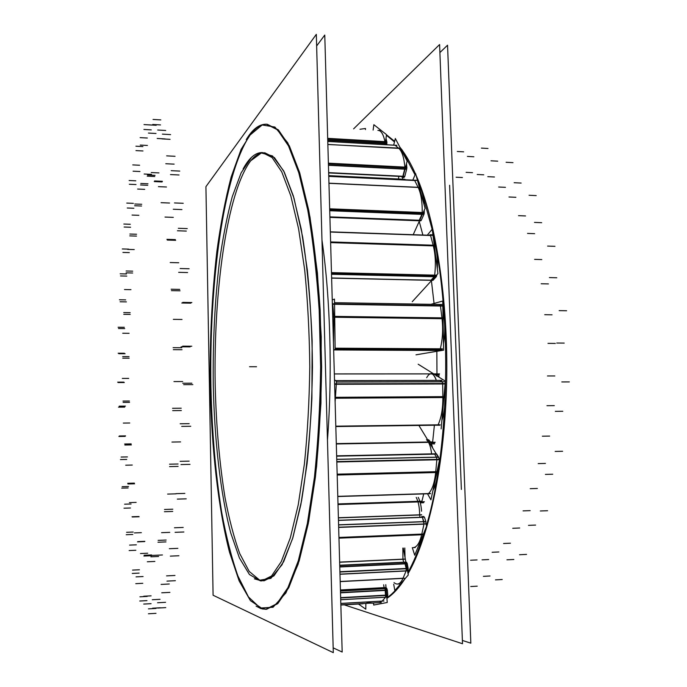 <?xml version="1.0" encoding="UTF-8"?>
<svg xmlns="http://www.w3.org/2000/svg" width="687" height="687" viewBox="0 0 687 687"><rect width="100%" height="100%" fill="white"/><g stroke="black" fill="none" stroke-linecap="round" stroke-linejoin="round"><path stroke-width="1.03" d="M386.489 134.824L394.639 141.299L386.489 134.824M399.8 147.061L401.294 148.993L399.8 147.061M402.917 151.217C407.271 157.383 411.453 164.94 415.472 173.905C411.453 164.94 407.271 157.383 402.917 151.217M416.064 175.254C435.618 219.539 448.439 300.159 446.653 382.221C444.85 464.309 428.817 537.852 408.035 573.705C428.817 537.852 444.85 464.309 446.653 382.221C448.439 300.159 435.618 219.539 416.064 175.254M404.823 578.995C398.975 587.978 392.998 594.427 386.901 598.351C392.998 594.427 398.975 587.978 404.823 578.995M369.838 603.177L373.256 603.126M372.852 603.152L370.619 603.134M321.963 239.986C330.37 297.849 332.577 374.011 327.459 440.101C332.577 374.011 330.37 297.849 321.963 239.986M266.204 609.266L260.33 608.038L248.471 596.951L237.9 575.964C231.579 557.844 226.16 536.581 221.652 512.176C215.546 473.498 211.974 431.685 210.918 386.729C209.157 283.877 223.266 173.768 250.171 134.961C255.435 127.808 260.983 124.235 266.831 124.235M267.243 124.261L278.364 129.869L289.382 145.936L299.712 172.823L308.712 210.17C313.865 239.875 317.677 273.125 320.151 309.906L321.628 366.824C321.095 405.442 319.034 442.17 315.427 476.993L308.308 523.442L299.214 560.764L288.806 587.625L277.754 603.658L266.616 609.249M264.598 152.677L274.482 157.658L284.229 171.999L293.332 195.915L301.215 228.986L307.329 269.974C310.387 300.631 312.104 332.903 312.473 366.815C312.018 400.719 310.215 432.99 307.08 463.631L300.863 504.602L292.885 537.655L283.722 561.554L273.941 575.861L264.048 580.824L259.729 580.197L270.876 578.36L282.074 564.688L292.585 538.634L301.584 500.746C306.591 470.097 310.035 435.91 311.907 398.194L312.156 340.967C310.601 303.01 307.441 268.394 302.684 237.118L293.976 198.122L283.645 170.857L272.524 155.949L261.343 152.978L250.721 160.767C254.783 155.683 259.025 152.986 263.439 152.677M436.966 373.865L334.329 373.908L436.966 373.865L436.846 351.315M432.647 441.921L336.295 443.622L432.647 441.921L434.382 425.296M421.938 501.192L337.995 503.923L421.938 501.192L423.716 493.901M384.823 144.639L385.038 142.2L384.823 144.639M386.85 141.865L384.986 141.754C383.475 134.506 381.259 130.71 378.339 130.358L380.177 130.47M398.494 178.998L398.7 177.203L398.494 178.998M402.78 176.55L402.007 177.289L402.78 176.55M328.661 172.772L402.822 176.404L404.737 169.028L402.822 176.404L328.661 172.772L404.763 176.499M404.901 167.8L404.772 168.873L404.901 167.8M328.395 163.326L404.892 167.242C404.025 157.572 402.015 151.295 398.855 148.401L395.102 145.275L398.855 148.401L327.862 144.433L398.855 148.401C402.015 151.295 404.025 157.572 404.892 167.242L406.841 167.345M418.331 220.424L329.915 217.401L420.727 220.853L421.294 220.226M329.897 216.86L419.242 220.261L421.895 214.387L419.242 220.261L329.897 216.86L421.251 220.338M422.179 213.288L421.947 214.267L422.179 213.288M329.683 208.968L422.222 212.669C422.359 201.789 420.994 193.339 418.125 187.311L414.69 180.501L418.125 187.311L328.953 183.18L418.125 187.311C420.994 193.339 422.359 201.789 422.222 212.669L424.248 212.755M416.322 180.286L328.755 176.07L414.605 180.363M430.878 280.33L331.632 278.132L433.068 280.236M331.623 277.96L430.955 280.253L434.167 276.732L430.955 280.253L331.623 277.96L433.008 280.305M434.553 275.908L434.227 276.663L434.553 275.908M331.478 272.782L434.665 275.298C435.936 264.392 435.472 254.516 433.274 245.68L430.586 235.495L433.274 245.68L330.619 242.408L433.274 245.68C435.472 254.516 435.936 264.392 434.665 275.298L436.743 275.35M429.684 234.928L430.526 235.298L429.684 234.928M438.194 350.516L333.659 349.941L436.185 350.49L439.646 349.898L436.185 350.49L333.65 349.932L438.263 350.499M335.136 348.326L440.281 348.944C442.643 339.378 443.218 329.219 442.016 318.45L440.461 305.87L442.016 318.45L334.715 316.999L442.016 318.45C443.218 329.219 442.643 339.378 440.281 348.944L442.376 348.953M439.646 304.487L440.427 305.621L439.646 304.487M332.68 303.809L332.328 302.744L332.68 303.809M333.916 316.99L332.706 304.066L333.916 316.99L333.453 342.796L333.916 316.99M335.806 426.18L438.1 424.815C441.32 417.825 442.909 408.645 442.875 397.284L442.686 383.81L442.875 397.284L335.385 397.962L442.875 397.284C442.909 408.645 441.32 417.825 438.1 424.815L440.187 424.789M442.102 381.792L442.677 383.544L442.102 381.792M336.467 382.015L442.042 381.757L439.963 380.443L442.042 381.757L336.467 382.015L444.146 381.749M441.861 380.383L335.548 380.607L439.878 380.409M426.67 377.721C430.071 371.581 433.291 372.474 436.331 380.392C434.888 375.995 433.102 373.745 430.964 373.634M337.781 496.349L428.508 493.575C432.192 489.917 434.588 482.824 435.687 472.287L436.863 459.629L435.687 472.287L337.171 474.777L435.687 472.287C434.588 482.824 432.192 489.917 428.508 493.575L430.551 493.515M436.52 457.25L436.88 459.371L436.52 457.25M336.742 459.302L436.46 457.156L434.631 454.15L436.46 457.156L336.742 459.302L438.546 457.113M436.76 454.201L436.262 453.772L336.639 455.824L433.823 454.073M431.591 453.867C430.775 446.722 429.074 442.016 426.49 439.749C429.074 442.016 430.775 446.722 431.591 453.867M413.059 547.625L413.273 547.625C416.923 547.247 419.723 542.902 421.689 534.572L423.991 524.164L421.689 534.572L338.957 537.955L421.689 534.572C419.68 543.082 416.803 547.436 413.059 547.625M338.588 524.808L423.853 521.605L424.025 523.958L422.445 517.345L423.853 521.605L338.588 524.808L425.888 521.527M421.646 516.624L422.393 517.217L421.646 516.624M338.39 517.895L419.637 514.975L419.869 516.633L419.637 514.975C419.611 507.641 418.477 501.785 416.228 497.405C418.477 501.785 419.611 507.641 419.637 514.975L421.646 514.907M399.345 583.959L397.43 584.062C399.576 583.907 401.448 581.966 403.046 578.239L406.094 570.983L403.046 578.239L340.185 581.477L403.046 578.239C400.452 584.01 397.447 585.479 394.029 582.628M339.91 571.876L406.206 568.613L406.146 570.837L406.206 568.613L404.669 562.413L406.206 568.613L339.91 571.876L408.155 568.518M339.773 566.99L407.271 563.752L406.618 562.318L339.73 565.504L403.673 562.206L339.73 565.487L406.575 562.309M404.866 559.192L339.644 562.249L402.925 559.278L403.647 562.198L339.73 565.238L405.648 562.112M402.943 559.141L402.857 548.08L402.943 559.141M381.242 602.525L340.846 604.843L379.396 602.628L382.204 601.056L385.596 597.243L382.204 601.056L340.804 603.409L382.204 601.056M340.64 597.793L385.896 595.277L385.656 597.166L385.038 588.647L385.896 595.277L340.64 597.793L387.769 595.174M340.451 590.992L384.995 588.587L384.153 587.66L384.995 588.587L340.451 590.992L386.858 588.493M383.647 584.792L384.11 587.617L340.426 589.961L384.11 587.617L383.647 584.792M362.848 603.796L361.268 603.882M340.846 605.041L363.045 603.779M386.867 597.879C391.616 594.641 396.296 589.858 400.907 583.529L404.317 579.579M407.829 572.597C413.54 562.413 418.812 549.78 423.664 534.701L338.966 538.161M423.681 534.641L425.279 529.488M426.387 525.71C449.41 449.839 452.407 315.814 432.363 230.325M432.132 229.303L422.642 194.756M419.92 187.001L417.662 181.119M415.051 174.876L404.471 154.738M394.484 141.934L386.429 135.253M344.281 604.861L462.506 643.736L439.594 44.543L353.599 128.873M251.382 157.469L241.146 172.823L232.24 196.748C227.028 216.233 222.708 238.312 219.282 262.984C214.782 301.739 212.772 342.349 213.253 384.814C214.499 440.444 220.458 493.816 230.746 532.966L239.394 557.904L249.433 574.521L260.502 580.936M333.169 647.858L342.178 652.04L324.771 35.046L316.638 45.977M256.096 606.097L260.88 608.622L265.783 609.292L276.887 603.71L287.913 587.677L298.295 560.807L307.364 523.477L314.466 477.018C318.055 442.188 320.116 405.45 320.64 366.824L319.172 309.897C316.698 273.1 312.903 239.84 307.767 210.128L298.793 172.78L288.488 145.884L277.496 129.817L266.41 124.21C259.222 124.064 252.498 129.199 246.238 139.607M252.627 131.011L241.094 149.371L231.158 176.997C225.379 199.178 220.604 224.056 216.843 251.631C211.914 294.783 209.715 339.816 210.239 386.738C211.605 448.276 218.097 507.624 229.501 552.193L239.136 580.893L250.42 600.636L263.001 609.146M213.09 595.243L333.298 652.65L316.321 34.35L205.92 186.658L213.09 595.243M254.388 578.823L261.73 580.944L271.545 575.981L281.258 561.665L290.343 537.758L298.261 504.687L304.435 463.691C307.544 433.025 309.33 400.736 309.785 366.806C309.416 332.877 307.716 300.58 304.685 269.914L298.613 228.9L290.79 195.812L281.756 171.879L272.086 157.538L262.288 152.548C255.409 152.488 249.012 157.976 243.095 169.011M328.738 175.632L404.978 179.316M435.481 374.836L439.173 374.827M334.329 373.943L439.551 373.891M430.878 442.849L434.742 442.78M336.304 443.974L435.197 442.23M420.066 501.982L423.913 501.853M338.013 504.541L424.386 501.725M462.377 640.439L470.827 643.161L447.546 45.205L439.903 52.564L447.546 45.205L470.827 643.161L447.546 45.205L439.903 52.564L447.546 45.205L470.827 643.161L447.546 45.205L439.903 52.564L447.546 45.205L470.827 643.161L447.546 45.205L439.903 52.564L447.546 45.205L470.827 643.161L447.546 45.205L439.903 52.564L447.546 45.205L470.827 643.161L462.377 640.439M461.372 489.453L449.616 185.258L461.372 489.453M365.432 129.585L365.493 128.495L360.005 129.259M373.118 130.049L373.848 124.699L386.515 134.626L385.106 144.648M386 138.319L386.936 142.312L327.708 138.92M327.742 140.311L386.841 143.677L386.91 142.303M327.69 138.353L386.824 141.745M386.695 144.742L386.884 143.368L327.733 140.002M393.685 145.137L395.334 138.508L407.142 161.127L402.333 179.608M400.384 148.186L327.862 144.493M396.931 145.326L327.776 141.402M400.598 148.366C402.556 149.903 404.136 153.003 405.339 157.666M406.464 163.729L406.876 167.894L328.403 163.884M328.446 165.284L406.652 169.26L406.85 167.894M328.386 163.171L406.824 167.199M328.438 164.992L406.721 168.976L404.729 176.645L328.661 172.926M328.652 172.626L404.798 176.361L403.896 177.34M412.818 180.114L415.609 173.571L425.098 208.393L413.445 234.155M418.503 184.193L420.204 187.542L328.953 183.317M416.614 180.458L328.755 176.233M419.963 187.087C422.119 191.252 423.475 197.083 424.051 204.58M424.265 210.222L424.231 213.365L329.7 209.595M329.674 208.796L424.248 212.592M423.862 214.567L424.197 213.365M329.726 210.608L423.965 214.344L421.191 220.458L329.906 216.98M427.709 234.653L432.217 229.2L437.928 273.589L412.252 301.705M433.411 238.475L435.395 245.955L330.627 242.623M432.587 235.366L330.327 231.845M437.327 268.866C437.748 259.978 437.044 252.112 435.206 245.268L330.61 241.918M436.803 274.817L436.657 275.959L331.495 273.409M331.478 272.61L436.76 275.186M436.176 276.844L436.623 275.959M331.52 274.19L436.297 276.715L432.947 280.373L331.623 278.029M430.895 304.315L442.72 301.043L443.604 350.172L415.987 354.827M441.801 304.504L334.517 302.675L441.827 304.513M332.362 304.229L442.574 306.067M442.849 308.223L444.146 318.734L332.731 317.231M442.531 305.655L332.353 303.809M443.493 343.826C444.944 335.265 445.133 326.617 444.042 317.883L332.706 316.355M442.23 349.477L335.144 348.867M335.136 348.18L442.411 348.807M441.81 349.898L335.153 349.314M332.242 299.927L334.475 299.103L335.153 349.571L333.65 349.906M418.16 364.213L445.348 381.139L441.131 428.868M433.308 373.642L435.833 375.214M444.214 381.792L336.458 382.049M441.99 380.4L335.574 380.624M334.621 384.308L444.79 383.981M444.832 386.927L444.978 397.533L335.016 398.245M444.79 383.535L334.612 383.853M441.861 420.633C444.068 413.814 445.099 405.811 444.97 396.631L334.99 397.309M440.006 425.167L335.814 426.558M334.492 379.748L336.51 381.388L335.119 401.904M418.915 425.502L439.637 459.423L430.938 499.844L427.503 493.79M428.525 439.714C430.26 441.114 431.651 443.896 432.69 448.061M336.647 456.082L436.649 454.013L438.598 457.207L336.742 459.397M336.819 461.999L438.924 459.74M438.899 458.22L438.486 457.027M438.443 464.962L437.748 472.484L337.18 475.035M438.967 459.328L336.802 461.578M432.982 490.372C435.464 485.958 437.078 479.706 437.825 471.634L337.154 474.167M430.345 493.704L337.789 496.538M412.32 547.668L414.716 555.225L426.575 526.302M418.228 497.336C420.04 500.737 421.148 505.366 421.56 511.214M421.655 514.743L338.39 517.732M424.506 517.405L423.613 516.598M338.459 520.282L424.42 517.148L425.931 521.656L338.588 524.945M425.983 524.215L425.837 521.399M423.664 534.701L424.291 531.884M425.949 524.404L426.06 523.88L338.657 527.221M418.495 546.002C420.788 543.795 422.557 539.793 423.819 533.997L338.94 537.449M403.278 548.063L408.276 574.993L394.836 590.571L393.711 584.259M404.798 547.994L405.029 557.501M404.883 559.055L339.636 562.103M406.627 562.318L405.897 562.164M339.764 566.681L407.219 563.452L408.19 568.664L339.919 572.031M339.91 571.721L408.13 568.372L408.009 570.966M404.926 578.282L340.185 581.623M407.674 571.764L408.112 570.734L339.979 574.126M385.785 584.68L387.245 602.49L373.694 605.049L373.53 602.963M340.451 591.052L386.91 588.544L386.017 587.557L340.426 590.013M340.503 592.855L387.374 590.313L386.807 588.441M340.494 592.546L387.348 590.004L387.786 595.328L340.649 597.948M340.64 597.638L387.76 595.019L387.425 597.183M383.99 601.022L340.804 603.487M386.858 597.819L387.537 597.063L340.7 599.682M365.853 603.409L365.81 609.18L358.459 604.045M373.539 603.109L366.875 602.628M431.41 280.725L434.055 303.439M419.225 221.386L422.728 234.482M250.171 134.961L262.159 124.974L274.903 127.052L287.733 142.793L299.764 172.995L310.009 217.161L317.437 273.091L321.241 336.853L320.949 403.2L316.604 466.413L308.721 521.321L298.149 564.164L285.921 592.924L273.031 607.256L260.33 608.038L248.471 596.951L237.9 575.964C231.579 557.844 226.16 536.581 221.652 512.176C215.546 473.498 211.974 431.685 210.918 386.729C209.157 283.877 223.266 173.768 250.171 134.961M250.721 160.767C226.71 192.686 213.52 291.674 215.177 384.806C216.156 425.459 219.436 463.038 225.018 497.543C229.132 519.209 234.044 537.895 239.737 553.602L249.209 571.421L259.729 580.197M249.536 366.729L256.543 366.738L249.536 366.729M436.425 376.012L439.156 376.004M431.367 443.931L434.605 443.871M420.298 502.85L423.681 502.738M144.158 174.026L151.526 174.369M462.428 177.538L456.125 177.229M463.639 151.836L457.319 151.484M143.909 129.465L151.269 129.886M144.012 124.596L151.372 125.025M148.624 124.836L156.189 125.274M148.444 133.072L156.009 133.493M473.858 156.773L467.426 156.421M472.527 172.677L466.112 172.351M147.499 175.013L155.022 175.365M147.233 176.173L154.747 176.516M327.69 138.465L384.986 141.754C383.372 134.085 381.002 130.29 377.876 130.367M327.742 140.165L384.995 143.42L327.742 140.165M151.269 172.557L158.963 172.918M483.751 174.824L477.207 174.489M488.002 148.486L481.407 148.109M152.754 124.467L160.518 124.922M153.046 119.444L160.827 119.907M157.709 130.023L165.687 130.478M157.194 138.482L165.155 138.92M497.714 161.162L491.007 160.801M494.468 176.997L487.796 176.662M154.566 180.947L162.415 181.308M154.266 181.591L162.098 181.943M327.776 141.462L395.102 145.275L327.776 141.462M328.446 165.146L404.737 169.028L328.446 165.146M158.431 186.649L166.452 187.001M505.46 187.336L498.659 187.019M512.974 162.647L506.087 162.278M161.9 138.877L170.075 139.332M162.407 134.137L170.599 134.6M166.649 155.863L175.039 156.292M165.782 163.729L174.129 164.141M521.132 183.051L514.159 182.716M515.903 197.306L508.981 196.997M161.393 202.691L169.543 203.017M161.059 202.691L169.2 203.017M328.755 176.37L414.69 180.501L328.755 176.37M329.726 210.729L421.895 214.387L329.726 210.729M165 217.066L173.313 217.367M525.555 215.941L518.53 215.658M536.212 195.597L529.059 195.271M170.479 174.575L179.041 174.979M171.192 170.677L179.788 171.089M174.481 202.931L183.223 203.283M173.27 209.243L181.952 209.578M541.691 222.691L534.477 222.408M534.658 233.674L527.522 233.417M167.25 240.055L175.674 240.321M166.924 239.342L175.331 239.6M330.327 232.051L430.586 235.495L330.327 232.051M331.52 274.268L434.167 276.732L331.52 274.268M170.196 262.537L178.749 262.76M541.803 259.574L534.589 259.368M554.976 246.324L547.616 246.083M177.452 230.772L186.323 231.072M178.328 228.29L187.25 228.591M180.131 268.531L189.123 268.754M178.654 272.344L187.585 272.55M556.779 277.763L549.402 277.582M548.449 283.92L541.158 283.757M171.432 290.635L180.046 290.799M171.14 289.218L179.736 289.39M334.543 304.101L440.461 305.87L334.543 304.101M173.339 319.361L182.038 319.464M552.056 314.809L544.731 314.698M566.629 310.747L559.141 310.627M181.78 303.01L190.849 303.156M182.751 302.392L191.862 302.546M182.682 346.162L191.802 346.222M181.093 346.823L190.136 346.875M564.207 343.096L556.745 343.036M555.336 343.423L547.977 343.363M173.339 349.666L182.038 349.717M173.115 347.674L181.806 347.725M335.617 380.667L439.963 380.443L335.617 380.667M336.321 384.127L442.686 383.81L336.321 384.127M173.957 381.568L182.682 381.551M554.821 375.961L547.462 375.969M569.325 381.912L561.803 381.938M182.733 383.226L191.853 383.2M183.687 384.634L192.849 384.608M181.694 426.387L190.771 426.275M180.157 423.776L189.165 423.664M562.782 411.273L555.336 411.35M554.289 405.639L546.929 405.699M172.677 410.637L181.351 410.56M172.557 408.293L181.222 408.215M336.647 456.177L434.631 454.15L336.647 456.177M336.81 461.836L436.863 459.629L336.81 461.836M171.939 442.059L180.587 441.913M549.669 436.082L542.361 436.202M562.619 451.273L555.173 451.428M180.14 461.329L189.148 461.14M180.973 464.558L190.024 464.36M177.34 499.106L186.229 498.839M176.018 493.661L184.846 493.412M552.734 474.228L545.392 474.416M545.452 463.433L538.196 463.605M169.56 466.61L178.096 466.413M169.534 464.18L178.07 464M338.459 520.411L422.445 517.345L338.459 520.411M338.657 527.427L423.991 524.164L338.657 527.427M167.611 494.082L176.061 493.841M537.38 488.466L530.209 488.68M547.608 510.724L540.326 510.982M174.446 527.771L183.206 527.453M175.091 532.331L183.876 531.996M170.333 556.127L178.912 555.757M169.337 548.707L177.873 548.355M535.62 525.074L528.475 525.357M530.149 510.639L523.065 510.888M164.425 511.721L172.738 511.446M164.502 509.479L172.806 509.204M339.644 562.249L402.925 559.278L403.647 562.198L339.73 565.238M339.773 566.835L405.287 563.692L339.773 566.835M339.979 574.272L406.094 570.983L339.979 574.272M161.565 532.674L169.749 532.365M519.698 528.002L512.725 528.286M526.551 554.4L519.509 554.727M166.563 575.878L174.97 575.474M166.967 581.116L175.4 580.695M161.728 592.804L169.921 592.374M161.093 584.414L169.26 584.002M513.85 559.493L506.954 559.819M510.45 543.202L503.588 543.503M157.967 542.241L165.979 541.914M158.113 540.377L166.142 540.059M340.503 592.701L385.493 590.262L340.503 592.701M340.7 599.76L385.596 597.243L340.7 599.76M154.566 555.311L162.433 554.967M498.856 551.97L492.124 552.279M502.223 579.527L495.456 579.888M157.563 602.757L165.567 602.319M157.744 608.064L165.756 607.617M152.566 608.193L160.346 607.763M152.282 599.734L160.054 599.322M490.029 575.989L483.399 576.341M488.672 559.544L482.059 559.853M150.908 556.805L158.611 556.47M151.114 555.457L158.826 555.122M147.327 561.777L154.867 561.442M477.053 559.931L470.578 560.24M477.233 586.174L470.75 586.526M148.435 608.862L156.026 608.442M148.418 613.774L156.009 613.345M143.712 604.071L151.088 603.675M143.738 596.23L151.114 595.844M143.927 556.049L151.312 555.731M144.158 555.251L151.552 554.933M140.466 553.533L147.696 553.224M139.933 596.805L147.138 596.428M139.753 601.013L146.958 600.627M135.777 583.658L142.793 583.306M136.052 576.874L143.085 576.539M137.52 541.871L144.605 541.588M137.761 541.614L144.863 541.33M134.403 532.923L141.359 532.657M132.557 570.09L139.418 569.772M132.256 573.43L139.118 573.113M129.147 550.553L135.854 550.278M129.603 545.1L136.335 544.825M132.041 516.753L138.886 516.521M132.273 516.993L139.126 516.761M129.431 502.609L136.155 502.403M126.58 532.305L133.166 532.056M126.21 534.709L132.78 534.46M124.004 508.2L130.47 507.994M124.596 504.189L131.088 503.992M127.722 483.296L134.369 483.124M127.937 483.974L134.583 483.803M125.704 465.202L132.256 465.056M122.149 486.679L128.538 486.508M121.736 488.131L128.1 487.959M120.44 459.56L126.743 459.431M121.11 457.044L127.447 456.915M124.682 443.982L131.183 443.879M124.862 445.03L131.372 444.918M123.325 423.08L129.757 423.003M119.323 435.97L125.575 435.876M118.885 436.485L125.12 436.391M118.49 407.168L124.699 407.116M119.203 406.154L125.446 406.103M122.99 401.062L129.414 401.019M123.128 402.41L129.551 402.367M122.32 378.417L128.709 378.408M118.104 382.547L124.295 382.53M117.675 382.152L123.849 382.135M118.147 353.221L124.338 353.247M118.868 353.711L125.094 353.736M122.672 356.596L129.07 356.622M122.758 358.185L129.165 358.202M122.715 333.247L129.113 333.307M118.508 328.523L124.716 328.584M118.095 327.235L124.287 327.304M119.426 299.772L125.669 299.884M120.105 301.773L126.391 301.876M123.72 312.576L130.169 312.662M123.763 314.328L130.212 314.414M124.484 289.545L130.968 289.665M120.517 275.951L126.812 276.088M120.156 273.804L126.434 273.95M122.303 248.952L128.684 249.132M122.913 252.43L129.319 252.61M126.125 271.004L132.685 271.159M126.107 272.851L132.66 273.005M127.619 249.39L134.24 249.579M124.132 227.028L130.59 227.242M123.84 224.048L130.29 224.271M126.769 203.077L133.347 203.343M127.267 208.006L133.871 208.264M129.843 234.035L136.567 234.25M129.766 235.881L136.49 236.096M132.041 215.065L138.868 215.314M129.311 184.262L136.009 184.554M129.122 180.518L135.811 180.818M132.763 164.906L139.616 165.241M133.089 171.192L139.959 171.51M134.781 204.005L141.72 204.271M134.635 205.748L141.574 206.014M137.632 189.054L144.708 189.363M135.974 150.608L142.973 150.968M135.914 146.202L142.905 146.571M140.139 137.632L147.327 138.027M140.251 145.077L147.439 145.455M140.758 183.463L147.971 183.781M140.552 184.983L147.765 185.301M402.178 177.375L404.111 177.469M430.028 234.731L432.08 234.799M439.732 304.478L334.517 302.675M437.628 425.253L439.714 425.219M421.809 516.564L423.836 516.487M415.266 547.539L413.273 547.625"/></g></svg>

